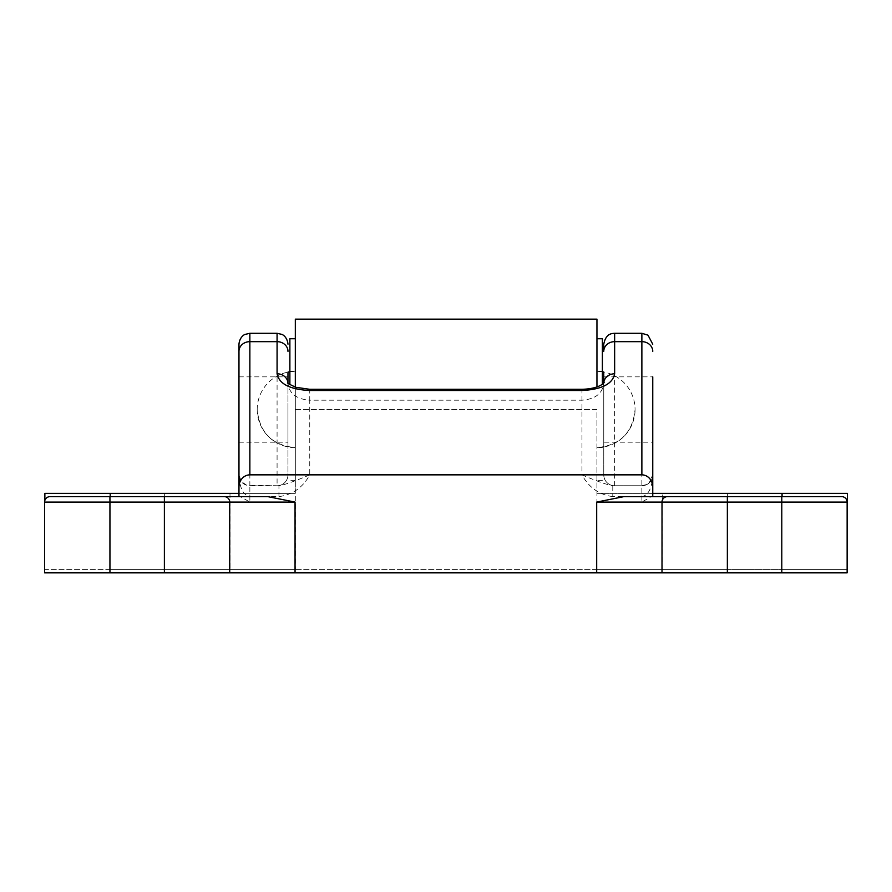 <?xml version="1.0" encoding="UTF-8"?>
<svg xmlns="http://www.w3.org/2000/svg" width="892" height="892" viewBox="0 0 892 892"><rect width="100%" height="100%" fill="white"/><g stroke="black" fill="none" stroke-linecap="round" stroke-linejoin="round"><path stroke-width="0.67" stroke-dasharray="4.46 3.34" d="M602.39 338.737L602.39 384.207M596.949 319.146L596.949 386.95M602.39 447.628L596.949 447.628C620.096 445.376 632.807 432.676 635.059 409.517A38.111 38.111 0 0 0 603.761 372.02L603.761 474.856A10.894 10.894 0 0 0 614.644 485.75L641.872 485.75A10.894 10.894 0 0 0 652.754 474.856C652.097 488.058 648.473 495.316 641.872 496.632L612.782 496.632L612.782 485.75L641.872 485.75A10.894 10.894 0 0 0 652.754 474.856L652.754 496.632L623.898 496.632M238.967 493.365L295.319 493.365L295.319 409.517L596.949 409.517L596.949 493.365L782.061 493.365L727.616 493.365L727.616 569.587L596.949 569.587L596.949 409.517L295.319 409.517L295.319 447.628L295.319 371.406L295.319 480.297L295.319 319.146M289.878 338.737L289.878 384.597M240.427 496.632L238.967 496.632L240.427 496.632L249.86 502.084L249.86 496.632C243.26 495.316 239.625 488.058 238.967 474.856L241.297 481.58L246.872 485.326L277.077 485.75A10.894 10.894 0 0 0 287.971 474.856L287.971 372.12A38.111 38.111 0 0 0 257.208 409.517C259.472 432.676 272.171 445.376 295.319 447.628L289.878 447.628M44.868 493.365L164.652 493.365L110.207 493.365L110.207 569.587L782.061 569.587L727.616 569.587L782.061 569.587L727.616 569.587L727.616 493.365L727.616 569.587M596.949 493.365L652.754 493.365M295.319 387.139L295.319 569.587L44.868 569.587L44.868 500.379L44.868 569.587L110.207 569.587L110.207 496.632M596.949 569.587L295.319 569.587M110.207 493.365L110.207 569.587L110.207 493.365L164.652 493.365L164.652 569.587L164.652 493.365L295.319 493.365M727.616 493.365L782.061 493.365L782.061 569.587L782.061 493.365L847.4 493.365L847.4 569.587L782.061 569.587L847.132 569.587M164.652 493.365L164.652 569.587M782.061 493.365L782.061 496.632M229.991 493.365L229.991 569.587L229.991 493.365M662.288 569.587L662.288 493.365L662.288 569.587M50.041 496.632A5.441 5.441 0 0 0 44.6 502.084A5.441 5.441 0 0 1 50.041 496.632M727.348 496.632L727.348 572.854L727.348 496.632L781.793 496.632L727.348 496.632L781.793 496.632L781.793 572.854L781.793 502.084L847.132 502.084L847.132 572.854L109.939 572.854L109.939 496.632L164.384 496.632L109.939 496.632L164.384 496.632L164.384 572.854L109.939 572.854L164.384 572.854L164.384 496.632M662.009 572.854L662.009 502.084A5.441 5.441 0 0 1 667.461 496.632M651.294 496.632L652.754 496.632L651.294 496.632L641.872 502.084L641.872 333.296M278.951 496.632L278.951 485.75C284.726 484.791 294.996 481.156 309.747 474.856C302.89 487.456 292.621 494.726 278.951 496.632L249.86 496.632L249.86 485.75L277.077 485.75A10.894 10.894 0 0 0 287.971 474.856L287.971 382.913A10.894 9.689 0 0 1 287.971 383.482C289.287 393.606 296.545 399.181 309.747 400.196L309.747 474.856L287.971 474.856A10.894 10.894 0 0 1 277.077 485.75L277.077 333.296M238.967 496.632L238.967 344.189M641.883 485.75L647.179 484.367L649.153 482.951L652.754 474.856L649.153 482.951M612.782 496.632C599.101 494.714 588.843 487.456 581.974 474.856C596.737 481.156 606.995 484.791 612.782 485.75L614.644 485.75A10.894 10.894 0 0 1 603.761 474.856L603.761 383.482C602.434 393.606 595.176 399.181 581.974 400.196L309.747 400.196L309.747 389.302M238.967 409.517L238.967 442.187L238.967 409.517M249.86 333.296L249.86 485.75A10.894 10.894 0 0 1 238.967 474.856L240.851 480.966M603.761 376.859L652.754 376.859L652.754 442.187L652.754 376.859L652.754 442.187L603.761 442.187L603.761 376.859L603.761 442.187M603.773 382.891A10.894 9.689 180 0 0 603.761 383.482L603.761 382.913M603.761 351.359L603.761 344.189M287.971 409.517L287.971 442.187L287.971 409.517M781.793 572.854L727.348 572.854L781.793 572.854L781.793 496.632L781.793 502.084L641.872 502.084M249.86 502.084L109.939 502.084L109.939 496.632L109.939 572.854L44.6 572.854M229.712 502.084L229.712 572.854M109.939 572.854L109.939 502.084L44.6 502.084M614.644 333.296L614.644 485.75A10.894 10.894 0 0 1 603.761 474.856L581.974 474.856L581.974 389.302M602.39 371.406L596.949 371.406A38.111 38.111 0 0 1 602.39 371.797M602.39 480.297L596.949 480.297M596.949 447.628A38.111 38.111 0 0 0 635.059 409.517M289.878 371.797A38.111 38.111 0 0 1 295.319 371.406L289.878 371.406M295.319 480.297L289.878 480.297M257.208 409.517A38.111 38.111 0 0 0 295.319 447.628M644.247 485.482L647.168 484.356M603.906 382.69L603.761 383.482M238.967 442.187L287.971 442.187M238.967 376.859L287.971 376.859"/><path stroke-width="1.34" d="M602.39 384.207L602.39 338.737L596.949 338.737M596.949 386.95L596.949 319.146L295.319 319.146L295.319 387.139M289.878 384.597L289.878 338.737L295.319 338.737M110.207 496.632L110.207 493.365L238.967 493.365M652.754 493.365L782.061 493.365L782.061 496.632M110.207 493.365L44.868 493.365L44.868 500.379L44.868 493.365M847.132 569.587L847.4 493.365L782.061 493.365M50.041 496.632A5.441 5.441 0 0 0 44.6 502.084L109.939 502.084L109.939 496.632L50.041 496.632L224.271 496.632A5.441 5.441 0 0 1 229.712 502.084L295.051 502.084L267.823 496.632L224.271 496.632A5.441 5.441 0 0 1 229.712 502.084L229.712 572.854L847.132 572.854L847.132 502.084A5.441 5.441 0 0 0 841.68 496.632L623.898 496.632L596.681 502.084L662.009 502.084A5.441 5.441 0 0 1 667.461 496.632A5.441 5.441 0 0 0 662.009 502.084L662.009 572.854M44.6 572.854L44.6 502.084L44.6 572.854L109.939 572.854L109.939 502.084L164.384 502.084L164.384 496.632L238.967 496.632L238.967 487.088A12.232 10.894 -90 0 1 249.86 474.856L641.872 474.856A12.232 10.894 -90 0 1 652.754 487.088L652.754 496.632L727.348 496.632L727.348 502.084L781.793 502.084L781.793 496.632L841.68 496.632A5.441 5.441 0 0 1 847.132 502.084A5.441 5.441 0 0 0 841.68 496.632M267.823 496.632L238.967 496.632M249.86 474.856L249.86 333.296L245.066 334.411C245.211 334.177 239.658 336.485 238.967 344.189L238.967 487.088M652.754 487.088L652.754 376.859M652.754 442.187L652.754 474.856M238.967 351.359A10.894 9.689 180 0 1 249.86 341.658L277.077 341.658L277.077 373.793A10.894 9.689 0 0 1 287.949 382.891L287.971 372.12A38.111 38.111 0 0 1 289.878 371.797M277.077 373.793C279.062 383.917 289.945 389.492 309.747 390.495L581.974 390.495C601.777 389.492 612.67 383.917 614.644 373.793A10.894 9.689 180 0 0 603.773 382.891L603.761 372.02A38.111 38.111 0 0 0 602.39 371.797M614.644 373.793L614.644 333.296C611.923 333.541 605.913 333.285 603.761 344.189L603.761 351.359A10.894 9.689 180 0 1 614.644 341.658L641.872 341.658L641.872 474.856M109.939 572.854L229.712 572.854M224.271 496.632A5.441 5.441 0 0 1 229.712 502.084L164.384 502.084L164.384 572.854M662.009 502.084L727.348 502.084L727.348 572.854M781.793 572.854L781.793 502.084L847.132 502.084M596.681 502.084L596.681 572.854M249.86 333.296L277.077 333.296L277.077 341.658A10.894 9.689 0 0 1 287.971 351.359M295.051 572.854L295.051 502.084M614.644 333.296L641.872 333.296L641.872 341.658A10.894 9.689 0 0 1 652.754 351.359M309.747 390.495L309.747 389.302L295.843 387.306C289.276 384.285 286.6 382.746 287.815 382.69L287.971 383.482M581.974 390.495L581.974 389.302L309.747 389.302M641.872 333.296L647.993 335.18L652.754 344.189M277.077 333.296L281.794 334.366C281.705 334.21 287.179 336.284 287.971 344.189M581.974 389.302C601.264 388.8 605.144 381.375 603.906 382.69"/></g></svg>
